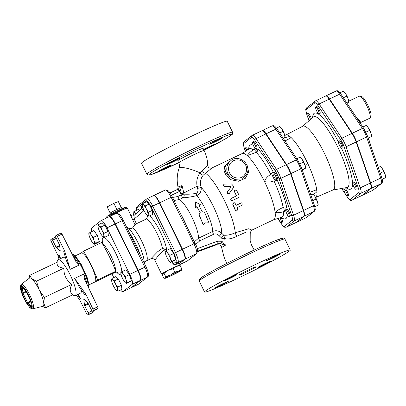 <?xml version="1.0" encoding="UTF-8"?>
<svg xmlns="http://www.w3.org/2000/svg" width="406" height="406" viewBox="0 0 406 406"><rect width="100%" height="100%" fill="white"/><g stroke="black" fill="none" stroke-linecap="round" stroke-linejoin="round"><path stroke-width="0.61" d="M354.55 188.029A3.816 0.848 64.5 0 1 352.844 184.522A3.816 0.848 64.5 0 1 352.662 182.406A3.816 0.848 64.5 0 1 355.062 185.486A3.816 0.848 64.5 0 1 355.94 189.297A3.816 0.848 64.5 0 1 354.55 188.029M352.662 182.406L353.667 181.924A3.816 0.848 64.5 0 1 356.072 185.009A3.816 0.848 64.5 0 1 356.95 188.82L355.94 189.297M344.242 191.429A3.816 0.848 64.5 0 1 344.029 189.232A3.816 0.848 64.5 0 1 346.435 192.312A3.816 0.848 64.5 0 1 347.308 196.123A3.816 0.848 64.5 0 1 344.242 191.429M344.029 189.232L345.034 188.749A3.816 0.848 64.5 0 1 347.44 191.835A3.816 0.848 64.5 0 1 348.318 195.646L347.308 196.123M309.58 120.277A3.816 0.848 64.5 0 1 307.509 116.563A3.816 0.848 64.5 0 1 307.129 113.908A3.816 0.848 64.5 0 1 308.519 115.177A3.816 0.848 64.5 0 1 310.463 119.516M307.129 113.908L308.134 113.426A3.816 0.848 64.5 0 1 309.529 114.695A3.816 0.848 64.5 0 1 311.392 118.714M318.827 111.777A3.816 0.848 64.5 0 1 319.04 113.974A3.816 0.848 64.5 0 1 316.639 110.894A3.816 0.848 64.5 0 1 315.761 107.082A3.816 0.848 64.5 0 1 318.827 111.777M315.761 107.082L316.766 106.6A3.816 0.848 64.5 0 1 319.837 111.295A3.816 0.848 64.5 0 1 320.05 113.497L319.04 113.974M341.842 148.2A3.816 0.848 64.5 0 1 341.806 148.226A3.816 0.848 64.5 0 1 339.401 145.14A3.816 0.848 64.5 0 1 338.528 141.329A3.816 0.848 64.5 0 1 340.888 144.328A3.816 0.848 64.5 0 1 341.842 148.2M338.528 141.329L339.533 140.852A3.816 0.848 64.5 0 1 341.898 143.846A3.816 0.848 64.5 0 1 342.852 147.723A3.816 0.848 64.5 0 1 342.816 147.743L341.806 148.226M382.279 179.488L385.639 177.493L385.091 174.275L382.406 168.8A6.11 1.355 64.5 0 1 385.091 174.275A6.11 1.355 64.5 0 1 385.7 177.123L385.685 177.539M380.3 166.551L380.874 166.983A6.11 1.355 64.5 0 1 382.406 168.8L380.27 166.536L380.123 166.805M385.492 177.762L382.203 179.127M343.4 91.228L343.973 91.66A6.11 1.355 64.5 0 1 345.506 93.476L343.369 91.213L343.222 91.482M347.074 103.357L348.739 102.17L348.191 98.952L345.506 93.476A6.11 1.355 64.5 0 1 348.191 98.952A6.11 1.355 64.5 0 1 348.8 101.799L348.784 102.216M348.592 102.439L346.876 103.058M380.234 173.113L383.579 171.52M343.364 97.775L346.678 96.197M339.984 92.822L343.369 91.213M378.29 167.475L380.27 166.536M366.166 125.474L366.74 125.906A6.11 1.355 64.5 0 1 368.272 127.723L366.136 125.459L365.989 125.728M368.272 138.35L371.505 136.416L370.957 133.204L368.272 127.723A6.11 1.355 64.5 0 1 370.957 133.204A6.11 1.355 64.5 0 1 371.566 136.051L371.551 136.467M371.353 136.685L368.156 138.015M365.852 132.153L369.445 130.443M362.817 127.042L366.136 125.459M362.375 195.266A9.551 2.116 -115.5 0 0 362.548 195.22A9.551 2.116 -115.5 0 0 362.639 195.164L372.723 190.363A1.528 1.487 51.7 0 0 372.997 190.191L381.63 183.365C382.503 181.035 383.208 184.283 381.599 177.092L367.466 136.02A1.528 0.68 -19 0 1 366.593 137.015L380.726 178.087A1.528 0.68 -19 0 0 381.599 177.092M336.061 91.081A9.551 2.116 64.5 0 1 336.153 91.025L326.069 95.826A9.551 2.116 -115.5 0 1 329.55 98.998L352.317 133.249A9.551 2.116 -115.5 0 1 356.509 141.816L370.642 182.888A9.551 2.116 -115.5 0 1 371.272 188.338L362.639 195.164M359.96 122.744A12.216 2.705 -115.5 0 0 360.183 120.937L356.681 117.811M360.183 120.937A2.289 1.928 -4.7 0 0 359.269 121.709M252.669 142.009L253.679 141.532A3.816 0.848 64.5 0 1 256.039 144.526A3.816 0.848 64.5 0 1 256.993 148.403A3.816 0.848 64.5 0 1 256.957 148.423L255.953 148.906A3.816 0.848 64.5 0 1 253.547 145.82A3.816 0.848 64.5 0 1 252.669 142.009A3.816 0.848 64.5 0 1 255.029 145.008A3.816 0.848 64.5 0 1 255.988 148.88A3.816 0.848 64.5 0 1 255.953 148.906M245.513 151.316A3.816 0.848 64.5 0 1 244.919 148.139L245.929 147.657A3.816 0.848 64.5 0 1 247.838 149.778M280.998 217.464A3.816 0.848 64.5 0 1 282.332 222.163L281.322 222.645A3.816 0.848 64.5 0 1 278.379 218.286M285.794 209.623L286.798 209.141A3.816 0.848 64.5 0 1 289.204 212.226A3.816 0.848 64.5 0 1 290.082 216.038L289.072 216.515A3.816 0.848 64.5 0 1 286.007 211.82A3.816 0.848 64.5 0 1 285.794 209.623A3.816 0.848 64.5 0 1 288.194 212.703A3.816 0.848 64.5 0 1 289.072 216.515M273.106 172.753L274.111 172.271A3.816 0.848 64.5 0 1 276.516 175.356A3.816 0.848 64.5 0 1 277.394 179.168L276.385 179.645A3.816 0.848 64.5 0 1 274.994 178.376A3.816 0.848 64.5 0 1 273.289 174.869A3.816 0.848 64.5 0 1 273.106 172.753A3.816 0.848 64.5 0 1 275.507 175.834A3.816 0.848 64.5 0 1 276.385 179.645M296.258 222.381A10.028 2.223 -115.5 0 0 296.431 222.331A10.028 2.223 -115.5 0 0 296.527 222.275L304.277 216.144A10.028 2.223 -115.5 0 0 303.617 210.425L313.366 205.781A1.528 0.68 -19 0 0 314.239 204.786L301.551 167.917L297.644 159.944L277.207 129.199A1.528 0.807 146.4 0 0 275.836 129.174L296.273 159.918A1.528 0.807 -33.6 0 1 297.644 159.944M272.086 125.901A10.028 2.223 64.5 0 1 272.182 125.84L262.433 130.478A10.028 2.223 -115.5 0 1 266.087 133.813L286.524 164.557A10.028 2.223 -115.5 0 1 290.935 173.555L303.617 210.425M276.359 128.007L279.455 126.728M307.027 114.979L306.779 114.253A8.024 1.776 64.5 0 1 306.251 109.681L314.883 102.855A8.024 1.776 64.5 0 1 317.883 105.474A1.528 0.807 146.4 0 1 319.126 103.961L341.893 138.207L351.977 133.407A9.551 2.116 64.5 0 1 356.174 141.973L370.308 183.05A9.551 2.116 64.5 0 1 370.937 188.496L362.304 195.322A9.551 2.116 64.5 0 1 362.213 195.377L352.129 200.178A9.551 2.116 -115.5 0 0 352.22 200.122L360.848 193.297A9.551 2.116 -115.5 0 0 360.223 187.851L346.09 146.774A9.551 2.116 -115.5 0 0 341.893 138.207A1.528 0.807 146.4 0 0 340.649 139.72A8.024 1.776 64.5 0 1 344.176 146.916L358.31 187.993A8.024 1.776 64.5 0 1 358.833 192.566L350.2 199.392A8.024 1.776 64.5 0 1 347.201 196.773L346.13 195.164M325.642 96.044A9.551 2.116 64.5 0 1 325.734 95.983A9.551 2.116 64.5 0 1 329.21 99.16L351.977 133.407M279.912 217.804A3.816 0.848 64.5 0 1 281.322 222.645M244.919 148.139A3.816 0.848 64.5 0 1 246.904 150.398M302.282 170.043L305.408 168.16L304.86 164.943L302.176 159.467A6.11 1.355 64.5 0 1 304.86 164.943A6.11 1.355 64.5 0 1 305.469 167.79L305.459 168.211M300.075 157.218L300.643 157.65A6.11 1.355 64.5 0 1 302.176 159.467L300.039 157.203L299.892 157.472M305.261 168.429L302.165 169.703M314.878 206.958L318.096 205.03L317.548 201.812A6.11 1.355 64.5 0 1 318.157 204.66L318.147 205.081M317.949 205.299L314.792 206.603M316.041 199.057L314.863 196.337A6.11 1.355 64.5 0 1 317.548 201.812L316.041 199.057L312.798 200.6M312.762 194.088L313.33 194.52A6.11 1.355 64.5 0 1 314.863 196.337L312.727 194.073L312.579 194.342M299.856 163.851L303.353 162.187M296.837 158.726L300.039 157.203M310.859 194.961L312.727 194.073M279.638 126.474L280.206 126.905A6.11 1.355 64.5 0 1 281.739 128.722L279.607 126.459M281.739 128.722A6.11 1.355 64.5 0 1 284.423 134.203L281.739 128.722M283.424 138.553L284.971 137.416L284.423 134.203A6.11 1.355 64.5 0 1 285.037 137.05L285.022 137.467M284.824 137.685L283.226 138.248M279.714 132.97L282.916 131.442M315.584 197.509L333.113 189.922A35.281 7.815 -115.5 0 0 325.064 154.686A35.281 7.815 -115.5 0 0 302.785 126.215L285.804 135.061M315.584 197.504L315.65 197.463A34.591 7.663 -115.5 0 0 316.949 191.764L313.447 194.611M284.875 137.644L289.859 136.467A34.591 7.663 -115.5 0 0 285.925 135.02L284.789 135.406M302.622 160.172L305.962 159.827A34.591 7.663 -115.5 0 0 291.224 137.654L285.032 140.973M309.94 192.287L316.71 189.688A34.591 7.663 -115.5 0 0 307.56 163.095L305.058 165.552M316.949 191.764A34.591 7.663 -115.5 0 0 316.71 189.688A9.16 2.03 -115.5 0 0 316.949 191.764M291.224 137.654A34.591 7.663 -115.5 0 0 289.859 136.467A9.16 2.03 -115.5 0 0 291.224 137.654M307.56 163.095A34.591 7.663 -115.5 0 0 305.962 159.827A9.16 2.03 -115.5 0 0 307.56 163.095M262.002 130.702A10.028 2.223 64.5 0 1 262.098 130.641A10.028 2.223 64.5 0 1 265.752 133.975L286.189 164.719A10.028 2.223 64.5 0 1 290.594 173.712L303.282 210.582A10.028 2.223 64.5 0 1 303.942 216.307L296.192 222.432A10.028 2.223 64.5 0 1 296.096 222.493L286.347 227.132A10.028 2.223 -115.5 0 0 286.443 227.071A1.528 1.487 -128.3 0 1 284.428 226.345A8.506 1.883 64.5 0 1 281.251 223.569L277.846 218.448M64.518 250.644L57.292 236.338L61.996 234.095L75.744 261.317L79.277 265.006L70.213 269.325L64.518 250.644L63.696 251.659L66.467 260.753L70.213 269.325M59.063 259.327L58.058 255.755L51.146 241.194A1.528 0.34 64.5 0 1 50.78 239.687L51.613 239.032A1.528 0.34 64.5 0 1 51.628 239.022A1.528 0.34 64.5 0 1 52.557 240.185L56.338 247.716L60.235 251.065L59.601 245.133L55.952 237.5A1.528 0.34 64.5 0 1 55.556 235.911L56.383 235.257A1.528 0.34 64.5 0 1 56.398 235.247A1.528 0.34 64.5 0 1 57.292 236.338M58.058 255.755L59.139 255.262L60.697 258.551M65.559 257.774A19.853 4.4 -115.5 0 0 63.503 257.211L58.124 259.774A19.853 4.4 64.5 0 1 70.629 275.806A19.853 4.4 64.5 0 1 75.191 295.624A19.853 4.4 64.5 0 1 74.065 295.583L72.415 294.949M109.381 216.657L109.453 216.601A9.587 2.126 -115.5 0 1 109.544 216.545L116.268 213.343A9.587 2.126 64.5 0 1 122.099 220.651L144.871 267.143A9.587 2.126 64.5 0 1 147.378 277.09A1.528 1.487 51.7 0 0 147.652 276.917L138.06 284.449A9.587 2.126 64.5 0 0 138.152 284.388A1.528 1.487 51.7 0 0 138.426 284.215M131.163 287.692A9.587 2.126 -115.5 0 0 131.336 287.646A9.587 2.126 -115.5 0 0 131.427 287.59L140.654 280.292A9.587 2.126 -115.5 0 0 138.147 270.34L115.375 223.853A9.587 2.126 -115.5 0 0 109.544 216.545M153.752 195.535L153.823 195.479A9.587 2.126 -115.5 0 1 153.915 195.423L165.343 189.983A9.587 2.126 64.5 0 1 171.175 197.291L193.946 243.778L195.022 243.351M185.024 259.17A9.587 2.126 -115.5 0 0 182.517 249.218L193.946 243.778A9.587 2.126 64.5 0 1 196.453 253.73L185.024 259.17L179.422 263.601M172.245 196.864L159.746 202.731L182.517 249.218M159.746 202.731A9.587 2.126 -115.5 0 0 153.915 195.423M91.888 231.521A9.587 2.126 -115.5 0 1 91.822 227.898L101.048 220.6A9.587 2.126 -115.5 0 1 101.14 220.544L109.209 216.702A9.587 2.126 64.5 0 1 115.04 224.01L106.971 227.852L129.747 274.339A9.587 2.126 -115.5 0 1 132.249 284.291L123.023 291.589A9.587 2.126 -115.5 0 1 122.932 291.645L131.001 287.808A9.587 2.126 64.5 0 0 131.092 287.747L140.319 280.455L132.249 284.291M140.319 280.455A9.587 2.126 64.5 0 0 137.812 270.503L115.04 224.01M141.4 209.065L141.186 206.877L142.039 205.543L142.496 206.06M171.992 261.723L173.129 264.032L175.057 264.829A10.307 0.507 -26.1 0 1 179.249 263.245L180.086 264.956A10.307 0.507 -26.1 0 1 179.477 265.468M142.44 205.248L142.714 203.573L146.536 201.752L149.169 204.056L152.27 210.384L152.732 214.409L148.911 216.225L147.114 215.302A6.11 1.355 -115.5 0 0 147.266 215.429A6.11 1.355 -115.5 0 0 148.2 214.444L148.911 216.225M134.528 211.221L135.721 213.967A6.11 1.355 -115.5 0 0 135.705 213.942A6.11 1.355 -115.5 0 0 133.422 211.947L138.35 209.405L139.319 210.861M165.272 251.405L166.531 250.416L170.353 248.594L173.666 253.577L175.722 259.551L174.463 260.545L170.789 262.098A6.11 1.355 -115.5 0 0 170.388 258.612A6.11 1.355 -115.5 0 0 167.703 253.131A6.11 1.355 -115.5 0 0 165.42 251.136A6.11 1.355 -115.5 0 0 165.212 251.776A6.11 1.355 -115.5 0 0 165.821 254.623A6.11 1.355 -115.5 0 0 168.505 260.104A6.11 1.355 -115.5 0 0 170.038 261.916A6.11 1.355 -115.5 0 0 170.789 262.098L170.642 262.362M234.678 179.335L228.542 176.062L225.381 171.484L224.894 167.236L227.187 163.527M61.996 234.095A1.528 0.34 -115.5 0 0 61.108 233.008A1.528 0.34 -115.5 0 0 61.093 233.019L56.414 235.241L61.108 233.008M56.896 262.352L57.444 260.672A19.853 4.4 64.5 0 1 57.936 259.891A19.853 4.4 64.5 0 1 58.124 259.774M75.191 295.624L80.571 293.061A19.853 4.4 -115.5 0 0 81.433 290.041M74.668 278.42L86.011 294.523L84.935 295.015L79.409 287.169L74.668 278.42L83.732 274.101L84.478 279.15L97.633 306.84L92.928 309.078A1.528 0.34 64.5 0 1 93.289 310.59L92.461 311.245A1.528 0.34 64.5 0 1 92.446 311.255A1.528 0.34 64.5 0 1 91.517 310.093L87.737 302.561L83.976 299.278M97.135 309.022A1.528 0.34 -115.5 0 0 97.151 309.017L97.998 308.347A1.528 0.34 -115.5 0 0 97.633 306.84M92.446 311.255L97.151 309.017A1.528 0.34 -115.5 0 0 97.166 309.007L92.461 311.245M92.015 310.925L88.117 312.777A1.528 0.34 64.5 0 1 88.518 314.366L93.223 312.123A1.528 0.34 -115.5 0 0 93.025 310.981M93.223 312.123L88.518 314.366M32.825 308.793C31.145 308.656 29.948 308.007 29.237 306.845L25.431 301.242C21.584 294.147 20.046 288.351 20.3 286.504L21.193 284.357A13.545 2.999 -115.5 0 1 29.841 295.223A13.545 2.999 -115.5 0 1 32.825 308.793L42.985 306.286A15.651 3.466 -115.5 0 0 43.757 303.155A15.651 3.466 -115.5 0 0 39.194 289.894A15.651 3.466 -115.5 0 0 31.846 278.841A15.651 3.466 -115.5 0 0 29.542 278.049A15.651 3.466 -115.5 0 0 29.526 278.059L21.193 284.357A13.545 2.999 -115.5 0 0 21.178 284.367M29.075 278.404L29.694 275.304L31.846 278.841L36.454 281.206L39.194 289.894L44.396 297.415L43.757 303.155L45.579 307.728L42.478 306.413M45.579 307.728L73.034 294.654C69.766 292.584 69.375 289.148 71.852 284.347L44.396 297.415M71.852 284.347C66.33 280.307 63.681 274.908 63.909 268.133L36.454 281.206M63.909 268.133C58.784 267.534 56.53 265.57 57.15 262.23L29.694 275.304M88.219 303.358L84.473 305.145L84.697 305.789L88.518 303.967M84.473 305.145L83.809 299.359M88.117 312.777L84.697 305.789M86.011 294.523L92.928 309.078M78.155 294.213L80.378 298.618L79.556 299.628L86.782 313.94A1.528 0.34 64.5 0 0 87.676 315.031A1.528 0.34 64.5 0 0 87.686 315.02M60.134 258.82L59.139 255.262M77.384 294.578L80.378 298.618M76.221 295.132L79.556 299.628M147.2 269.477A3.816 0.848 -115.5 0 0 146.196 266.833A3.816 0.848 -115.5 0 0 145.17 265.052M124.226 222.3A3.816 0.848 -115.5 0 0 122.17 218.245M120.902 272.527L121.054 272.264A6.11 1.355 -115.5 0 0 120.841 272.898A6.11 1.355 -115.5 0 0 121.45 275.745A6.11 1.355 -115.5 0 0 124.134 281.226A6.11 1.355 -115.5 0 0 125.667 283.038A6.11 1.355 -115.5 0 0 126.418 283.221L126.271 283.484L126.418 283.221A6.11 1.355 -115.5 0 0 126.017 279.734A6.11 1.355 -115.5 0 0 123.338 274.258A6.11 1.355 -115.5 0 0 121.054 272.264L122.16 271.538L123.338 274.258L125.469 276.516L126.017 279.734L127.53 282.495L126.418 283.221M111.614 280.155L111.889 278.48L112.726 279.861L114.528 280.785L115.593 284.175A6.11 1.355 -115.5 0 0 112.726 279.861A6.11 1.355 -115.5 0 0 111.614 280.196A6.11 1.355 -115.5 0 0 111.64 280.724A6.11 1.355 -115.5 0 0 113.421 285.895A6.11 1.355 -115.5 0 0 116.289 290.214A6.11 1.355 -115.5 0 0 116.441 290.336L116.446 290.341A6.11 1.355 -115.5 0 0 117.375 289.351A6.11 1.355 -115.5 0 0 115.593 284.175L117.623 287.113L117.375 289.351L118.085 291.132L116.289 290.214M94.019 240.545L95.527 243.301L94.415 244.026A6.11 1.355 -115.5 0 0 94.019 240.545A6.11 1.355 -115.5 0 0 91.335 235.064L93.471 237.327L94.019 240.545M94.415 244.026L94.268 244.295L94.415 244.026A6.11 1.355 -115.5 0 1 93.664 243.849L94.238 244.28M88.904 233.338L90.157 232.344L91.335 235.064A6.11 1.355 -115.5 0 0 89.051 233.069A6.11 1.355 -115.5 0 0 88.838 233.709A6.11 1.355 -115.5 0 0 89.452 236.556A6.11 1.355 -115.5 0 0 92.132 242.032A6.11 1.355 -115.5 0 0 93.664 243.849M122.16 271.538L125.982 269.716L129.296 274.7L131.351 280.673L130.093 281.668L126.271 283.484M131.351 280.673L127.53 282.495M114.528 280.785L118.349 278.968L115.71 276.664L111.889 278.48M93.471 237.327L97.293 235.505L93.979 230.527L90.157 232.344M97.293 235.505L99.348 241.484L95.527 243.301M129.296 274.7L125.469 276.516M118.349 278.968L121.45 285.291L117.623 287.113M121.45 285.291L121.912 289.316L118.085 291.132M99.348 241.484L98.09 242.473L94.268 244.295M98.069 226.37L98.343 224.696L99.181 226.076A6.11 1.355 -115.5 0 0 98.064 226.411A6.11 1.355 -115.5 0 0 98.095 226.939A6.11 1.355 -115.5 0 0 99.876 232.11A6.11 1.355 -115.5 0 0 102.743 236.424A6.11 1.355 -115.5 0 0 102.896 236.551A6.11 1.355 -115.5 0 0 103.829 235.566L104.54 237.348L102.743 236.424M102.048 230.39L104.078 233.323L103.829 235.566A6.11 1.355 -115.5 0 0 102.048 230.39A6.11 1.355 -115.5 0 0 99.181 226.076L100.977 227L102.048 230.39M98.343 224.696L102.165 222.879L104.804 225.178L107.9 231.506L104.078 233.323M104.804 225.178L100.977 227M107.9 231.506L108.361 235.531L104.54 237.348M81.2 253.019L83.55 251.157A41.996 9.302 64.5 0 1 97.643 279.922L95.227 281.83A16.032 3.552 -115.5 0 0 91.188 265.534A16.032 3.552 -115.5 0 0 81.281 252.979L75.227 255.861M95.227 281.83L113.381 273.187L115.791 271.279A41.996 9.302 -115.5 0 0 101.703 242.519L83.55 251.157M115.791 271.279L97.643 279.922M113.792 277.577L111.98 273.883M97.577 244.483L96.877 243.052M120.536 289.97A9.587 2.126 -115.5 0 0 122.932 291.645M106.971 227.852A9.587 2.126 -115.5 0 0 101.14 220.544M164.481 278.303L165.064 278.161A9.16 0.452 153.9 0 0 164.998 278.333L163.816 278.135L162.182 274.806L162.613 273.471A9.16 0.452 153.9 0 0 162.603 273.492M162.816 273.289L164.065 273.314L167.972 270.416A9.16 0.452 153.9 0 0 162.816 273.289L162.715 273.37A9.16 0.452 153.9 0 0 162.613 273.471M180.193 265.641L176.463 266.372A9.16 0.452 153.9 0 1 179.01 265.438L180.193 265.641L181.827 268.97L181.289 270.406A9.16 0.452 153.9 0 0 181.396 270.305A9.16 0.452 153.9 0 0 178.807 271.167L181.827 268.97M173.073 268.731L168.449 270.173A9.16 0.452 153.9 0 1 176.087 266.534L173.073 268.731L174.702 272.066L178.437 271.33A9.16 0.452 153.9 0 0 170.794 274.969L174.702 272.066M162.41 273.837A10.307 0.507 -26.1 0 1 161.573 274.025A10.307 0.507 -26.1 0 1 172.24 268.244A10.307 0.507 -26.1 0 1 180.086 264.956M176.087 266.534L176.463 266.372M167.972 270.416L168.449 270.173M164.065 273.314L165.699 276.648L170.794 274.969M165.064 278.161L165.699 276.648M181.289 270.406L181.193 270.487A9.16 0.452 153.9 0 1 176.037 273.36L175.559 273.603A9.16 0.452 153.9 0 1 167.922 277.237L167.546 277.405A9.16 0.452 153.9 0 1 164.998 278.333M170.322 275.207A9.16 0.452 153.9 0 0 165.166 278.085M178.437 271.33L178.807 271.167M122.018 208.618L121.48 207.603A6.359 0.315 153.9 0 0 116.898 209.506A6.359 0.315 153.9 0 0 110.168 213.069L107.148 206.903L113.878 203.345L118.349 201.574L121.308 207.613M116.898 209.506L113.878 203.345M110.168 213.069A6.359 0.315 153.9 0 0 110.056 213.201L110.523 214.251M166.531 250.416L167.703 253.131L169.84 255.394L170.388 258.612L171.9 261.373L170.789 262.098M133.269 212.216L133.422 211.947A6.11 1.355 -115.5 0 0 133.209 212.587A6.11 1.355 -115.5 0 0 133.818 215.429A6.11 1.355 -115.5 0 0 133.863 215.561M175.722 259.551L171.9 261.373M173.666 253.577L169.84 255.394M142.714 203.573L143.551 204.954A6.11 1.355 -115.5 0 0 142.435 205.289A6.11 1.355 -115.5 0 0 142.465 205.812A6.11 1.355 -115.5 0 0 144.242 210.988A6.11 1.355 -115.5 0 0 147.114 215.302M146.419 209.268L148.449 212.201L148.2 214.444A6.11 1.355 -115.5 0 0 146.419 209.268A6.11 1.355 -115.5 0 0 143.551 204.954L145.348 205.878L146.419 209.268M152.27 210.384L148.449 212.201M149.169 204.056L145.348 205.878M130.427 214.749L132.564 219.499A2.289 0.33 155.3 0 0 134.224 218.996L133.98 215.479M147.926 215.835L146.368 218.981L136.386 223.736L134.97 224.706L132.823 227.624C131.671 228.751 130.164 228.857 128.306 227.928L126.611 227.172M132.564 219.499L134.97 224.706M132.823 227.624A19.087 4.227 -115.5 0 1 143.932 246.117A19.087 4.227 -115.5 0 1 146.419 260.87L150.87 258.749C152.387 258.12 153.686 258.586 154.777 260.155L157.376 256.922L163.562 250.532L165.618 249.72L162.461 248.299L157.706 251.684L150.849 258.759M179.386 263.524L184.689 259.327L177.965 262.53A9.587 2.126 -115.5 0 0 175.458 252.578L152.686 206.091L151.068 206.943L173.844 253.435A8.064 1.786 64.5 0 1 175.95 261.799L173.129 264.032M153.488 195.641A9.587 2.126 64.5 0 1 153.58 195.58A9.587 2.126 64.5 0 1 159.406 202.888L152.686 206.091A9.587 2.126 -115.5 0 0 146.855 198.783L153.58 195.58M184.689 259.327A9.587 2.126 64.5 0 0 182.182 249.38L159.406 202.888M166.389 250.497L165.618 249.72M174.631 160.345A7.252 0.36 -26.1 0 1 179.853 158.173A7.252 0.36 -26.1 0 1 172.048 162.385A7.252 0.36 -26.1 0 1 166.825 164.557A7.252 0.36 -26.1 0 1 174.631 160.345M222.508 137.959A7.252 0.36 -26.1 0 1 215.55 141.674A7.252 0.36 -26.1 0 1 209.608 144.191A7.252 0.36 -26.1 0 1 209.735 144.039A7.252 0.36 -26.1 0 1 216.692 140.324A7.252 0.36 -26.1 0 1 222.635 137.807A7.252 0.36 -26.1 0 1 222.508 137.959M203.594 149.413A7.252 0.36 -26.1 0 1 208.765 146.82A7.252 0.36 -26.1 0 1 213.987 144.648A7.252 0.36 -26.1 0 1 206.182 148.86A7.252 0.36 -26.1 0 1 203.853 149.936M158.299 171.246A7.252 0.36 -26.1 0 1 165.257 167.531A7.252 0.36 -26.1 0 1 171.2 165.014A7.252 0.36 -26.1 0 1 171.073 165.166A7.252 0.36 -26.1 0 1 164.115 168.881A7.252 0.36 -26.1 0 1 158.173 171.398A7.252 0.36 -26.1 0 1 158.299 171.246M204.096 150.443L203.091 148.388A14.124 0.695 153.9 0 0 190.099 153.975A14.124 0.695 153.9 0 0 177.721 160.817L178.726 162.872A14.124 0.695 -26.1 0 1 186.197 158.497A14.124 0.695 -26.1 0 1 200.041 151.874A14.124 0.695 -26.1 0 1 204.096 150.443C206.37 155.112 207.573 160.035 207.705 165.212L199.975 172.865C197.128 176.879 196.179 181.365 197.128 186.318L197.605 188.354C198.341 190.774 197.844 192.469 196.103 193.439C191.424 194.159 187.405 194.378 184.05 194.093L182.091 185.578L178.006 187.004C177.94 188.577 177.605 189.46 177.006 189.648L170.089 193.012M232.587 132.239L227.223 121.277A47.72 2.355 153.9 0 0 183.329 140.161A47.72 2.355 153.9 0 0 141.511 163.268L147.048 174.499L148.794 175.174L150.996 174.666L178.676 162.765A46.193 2.279 -26.1 0 1 150.281 173.555A46.193 2.279 -26.1 0 1 199.808 147.54A46.193 2.279 -26.1 0 1 231.08 135.239A46.193 2.279 -26.1 0 1 204.045 150.337L225.832 138.629L231.354 135.066C232.501 134.508 232.912 133.564 232.587 132.239A47.72 2.355 153.9 0 0 188.699 151.118A47.72 2.355 153.9 0 0 146.881 174.225M220.889 243.61A2.289 0.264 -68 0 0 222.001 241.286L225.228 245.528L224.787 238.586L223.742 235.201L221.58 237.987L221.97 238.687L222.001 241.286L217.449 241.205A2.289 0.497 69.7 0 1 217.87 243.661L220.889 243.61L225.228 245.528L224.239 246.031C221.859 247.274 221.138 247.848 222.062 247.751M221.97 238.687A3.055 0.447 0.9 0 0 224.787 238.586C228.218 239.469 232.202 238.713 236.728 236.317A3.816 0.619 62.6 0 1 235.241 232.775C230.847 234.698 227.015 235.505 223.742 235.201L221.676 233.242L218.956 235.592L221.58 237.987M195.626 244.554L199.782 240.849L198.524 238.175A22.909 5.075 -115.5 0 0 191.48 216.322A22.909 5.075 -115.5 0 0 179.32 199.539L183.025 197.773C186.73 197.631 191.312 196.915 196.768 195.636C200.27 193.677 201.711 190.901 201.092 187.313A28.405 6.293 -115.5 0 1 215.15 210.252A28.405 6.293 -115.5 0 1 221.676 233.242C219.057 230.72 216.048 230.126 212.642 231.456A3.055 0.675 -115.5 0 0 213.546 234.298C215.591 233.521 217.393 233.952 218.956 235.592M196.103 193.439L196.768 195.636A22.909 5.075 -115.5 0 1 212.642 231.456L198.524 238.175L194.337 241.869M174.057 200.478L179.32 199.539L177.767 196.529L172.575 197.453M192.17 257.16A1.528 1.487 -128.3 0 1 192.15 257.181L193.423 256.171A1.528 1.487 -128.3 0 1 193.165 256.328L187.227 261.028L179.873 264.524L187.136 261.083A9.587 2.126 64.5 0 0 187.227 261.028A1.528 1.487 51.7 0 0 187.501 260.855L190.79 258.252A1.528 1.487 -128.3 0 0 190.81 258.236M289.458 251.025A47.72 2.355 153.9 0 0 290.295 250.03A47.72 2.355 153.9 0 0 246.406 268.909A47.72 2.355 153.9 0 0 204.583 292.021A47.72 2.355 153.9 0 0 243.686 275.471A47.72 2.355 153.9 0 0 289.458 251.025M228.111 281.591A7.252 0.36 -26.1 0 1 221.153 285.306A7.252 0.36 -26.1 0 1 215.21 287.818A7.252 0.36 -26.1 0 1 221.564 284.307A7.252 0.36 -26.1 0 1 228.238 281.439A7.252 0.36 -26.1 0 1 228.111 281.591M265.798 263.24A7.252 0.36 -26.1 0 1 271.02 261.073A7.252 0.36 -26.1 0 1 264.666 264.585A7.252 0.36 -26.1 0 1 257.993 267.452A7.252 0.36 -26.1 0 1 265.798 263.24M266.772 260.459A7.252 0.36 -26.1 0 1 273.73 256.744A7.252 0.36 -26.1 0 1 279.673 254.232A7.252 0.36 -26.1 0 1 273.314 257.744A7.252 0.36 -26.1 0 1 266.646 260.611A7.252 0.36 -26.1 0 1 266.772 260.459M229.085 278.81A7.252 0.36 -26.1 0 1 223.858 280.977A7.252 0.36 -26.1 0 1 230.217 277.465A7.252 0.36 -26.1 0 1 236.891 274.598A7.252 0.36 -26.1 0 1 229.085 278.81M255.846 267.026A9.546 0.472 -26.1 0 1 246.691 271.913A9.546 0.472 -26.1 0 1 238.87 275.222A9.546 0.472 -26.1 0 1 247.234 270.604A9.546 0.472 -26.1 0 1 256.013 266.828A9.546 0.472 -26.1 0 1 255.846 267.026M192.114 257.206A1.528 1.487 -128.3 0 1 192.084 257.231L190.79 258.257A1.528 1.487 -128.3 0 1 190.515 258.424M191.876 257.348A1.528 1.487 -128.3 0 0 192.15 257.181L192.084 257.231A1.528 1.487 -128.3 0 1 191.805 257.404M219.829 245.026L216.51 244.732L197.575 251.75M178.193 189.125L177.737 189.374A2.289 0.507 -115.5 0 1 179.285 191.525L180.005 191.109A2.289 0.457 -124.2 0 0 178.193 189.125L182.091 185.578L180.005 191.109L180.802 193.956A3.055 0.345 162 0 1 183.705 193.124A14.124 0.695 -26.1 0 1 197.128 186.318A3.055 0.457 -7.5 0 0 200.706 185.593C200.046 181.462 200.904 177.975 203.279 175.138L212.033 167.901C209.577 168.637 208.136 167.739 207.705 165.212M236.728 236.317L246.356 231.993L250.629 231.867L251.923 230.095L248.736 228.751L235.241 232.775A36.652 8.12 -115.5 0 0 223.747 199.123A36.652 8.12 -115.5 0 0 205.365 173.235A3.055 1.761 55.4 0 1 202.325 170.52M251.984 230.065L273.674 219.737A36.652 8.12 -115.5 0 0 275.131 212.536A36.652 8.12 -115.5 0 0 264.448 181.487A36.652 8.12 -115.5 0 0 247.239 155.6A36.652 8.12 -115.5 0 0 245.366 154.194A36.652 8.12 -115.5 0 0 242.169 153.554L212.033 167.901M232.257 200.605L237.723 198.052C238.972 197.291 239.332 196.2 238.804 194.773L236.51 190.196L234.318 190.181L234.358 191.221L236.485 195.443L236.317 195.956L231.303 198.367M232.379 200.559C230.649 200.478 230.298 199.742 231.334 198.351M236.175 196.047L236.343 195.54A36.652 8.12 -115.5 0 0 234.262 191.404L234.277 190.287M235.916 211.227L235.373 210.638A36.652 8.12 -115.5 0 0 232.739 204.259L233.927 202.528M235.957 205.269L240.976 202.878L241.93 202.863M234.008 186.922L229.4 193.327C227.827 194.043 227.172 193.56 227.436 191.886M227.507 191.657C227.258 193.357 227.918 193.85 229.497 193.139L234.039 186.811L231.542 183.948L224.351 184.091L223.178 185.177L224.457 186.288L230.872 186.232L231.202 186.806L227.309 192.094M231.156 187.085L230.831 186.521L224.442 186.623L223.178 185.177M228.101 162.806L224.518 166.592L224.071 170.825L226.081 175.524L231.06 179.756L238.413 181.223L245.31 178.32L248.634 172.281L247.386 166.293M273.994 180.909C270.614 182.243 267.432 182.436 264.448 181.487C265.539 178.569 267.655 176.199 270.797 174.382L271.619 173.433A6.872 1.522 -115.5 0 0 275.243 180.832L273.994 180.909A37.865 8.389 64.5 0 1 283.144 207.502L283.474 207.344M284.078 207.065A6.872 1.522 -115.5 0 0 284.784 211.699L283.621 211.653C280.216 212.708 277.384 213.003 275.131 212.536C277.105 210.541 279.775 208.867 283.144 207.502L284.246 206.994L285.591 206.969L286.793 207.989A40.894 9.059 -115.5 0 0 277.222 180.162A5.344 1.182 64.5 0 1 276.648 179.523M275.243 180.832L277.222 180.162M234.693 179.34L241.671 178.95L246.63 174.331L247.015 173.474A1.528 0.304 22.7 0 0 247.036 173.448C251.644 164.004 238.51 153.808 230.669 160.771A10.688 10.409 51.7 0 0 227.025 171.154A10.688 10.409 51.7 0 0 234.693 179.34L235.338 177.671A9.16 8.922 -128.3 0 1 228.959 166.054A9.16 8.922 -128.3 0 1 240.636 160.492A9.16 8.922 -128.3 0 1 245.899 172.641A1.528 0.304 22.7 0 1 247.036 173.448L246.63 174.331M273.365 172.626A5.344 1.182 64.5 0 1 273.263 172.083A40.894 9.059 -115.5 0 0 257.84 148.885L258.028 150.017L257.115 151.621L253.831 153.295L247.239 155.6C248.345 153.727 250.38 151.803 253.334 149.834L254.034 148.926A6.872 1.522 -115.5 0 0 256.729 151.854M273.263 172.083L271.619 173.433M199.102 214.581L200.285 212.759L196.996 206.588L195.316 207.385L195.423 201.949L200.696 204.827L199.016 205.629L202.305 211.8L204.477 212.023L208.684 222.255L205.446 221.975L203.31 224.817L198.95 214.657L200.285 212.759M200.148 212.866A22.909 5.075 -115.5 0 0 196.966 206.893L196.996 206.588M196.966 206.893L195.286 207.694L195.316 207.385M195.286 207.694L195.347 205.776M199.148 205.857L200.696 204.827M198.95 214.657A22.909 5.075 -115.5 0 1 203.02 224.559L203.31 224.817M237.774 209.77L236.043 211.323L235.627 210.795L232.937 204.279L234.018 202.528L235.089 203.254L236.018 205.411L241.194 202.944L242.037 202.893L242.118 205.192L236.942 207.654L237.774 209.77M231.476 198.26C230.451 199.671 230.806 200.422 232.547 200.513M219.575 244.894L216.479 244.752L197.575 251.761M250.629 231.867L250.228 233.501L250.177 240.631L251.593 245.163L254.192 250.035M197.605 188.354A3.055 0.34 -13.3 0 0 201.092 187.313L200.706 185.593M180.802 193.956L181.122 194.936A3.055 0.35 161.8 0 1 184.05 194.093A3.055 2.284 84.7 0 1 183.025 197.773A3.055 0.675 64.5 0 1 181.122 194.936L177.767 196.529M284.784 211.699L286.128 212.171M281.338 217.357A5.344 1.182 64.5 0 1 281.536 217.748L281.373 217.347M254.501 147.545L254.034 148.926M203.279 175.138A3.055 1.182 42.9 0 1 199.975 172.865A14.124 2.72 19.1 0 0 186.593 168.216A14.124 2.72 19.1 0 0 179.107 168.125C179.685 166.475 179.559 164.724 178.726 162.872M363.842 128.682A1.528 0.807 146.4 0 0 363.771 128.474A1.528 0.807 146.4 0 0 362.401 128.448A9.551 2.116 64.5 0 1 366.593 137.015L356.509 141.816M341.076 94.431A1.528 0.807 146.4 0 0 341.004 94.228A1.528 0.807 146.4 0 0 339.634 94.202L362.401 128.448L352.317 133.249M367.466 136.02L363.771 128.474L341.004 94.228C339.046 91.243 337.427 90.178 336.153 91.025A9.551 2.116 64.5 0 1 339.634 94.202L329.55 98.998M370.642 182.888L380.726 178.087A9.551 2.116 64.5 0 1 381.356 183.537A1.528 1.487 51.7 0 0 381.63 183.365M371.272 188.338L381.356 183.537L372.723 190.363A9.551 2.116 64.5 0 1 372.632 190.419L362.548 195.22M369.866 118.151A12.216 2.705 64.5 0 1 369.749 118.227L370.14 117.984C370.455 118.08 370.769 117.273 371.094 115.558C371.368 114.269 370.333 110.899 367.978 105.448C365.197 100.186 363.248 97.298 362.142 96.785L359.249 96.166A12.216 2.705 64.5 0 1 366.806 105.753A12.216 2.705 64.5 0 1 369.866 118.151M251.583 137.35A8.506 1.883 64.5 0 1 254.76 140.126A1.528 0.807 -33.6 0 1 256.003 138.613A10.028 2.223 -115.5 0 0 252.349 135.279L251.979 135.513A1.528 1.487 -128.3 0 0 251.583 137.35L243.833 143.475A8.506 1.883 64.5 0 0 244.392 148.327L245.437 151.367M254.76 140.126L275.197 170.87A8.506 1.883 64.5 0 1 278.932 178.498L291.62 215.368A8.506 1.883 64.5 0 1 292.178 220.214L284.428 226.345M286.052 209.501A5.344 1.182 64.5 0 1 286.793 207.989M281.536 217.748A40.894 9.059 -115.5 0 0 287.362 214.733M253.283 145.241A40.894 9.059 -115.5 0 0 248.634 149.251M257.84 148.885A5.344 1.182 64.5 0 1 256.211 148.779M277.283 129.407A1.528 0.807 146.4 0 0 277.207 129.199C274.37 125.439 274.167 125.545 272.182 125.84A10.028 2.223 64.5 0 1 275.836 129.174L266.087 133.813M317.883 105.474L340.649 139.72M309.017 120.765L307.865 117.42M345.704 194.515L341.674 188.455M338.36 141.877A42.046 9.318 -115.5 0 0 314.066 113.411A42.046 9.318 -115.5 0 0 312.625 117.649M345.968 187.689A42.046 9.318 -115.5 0 0 341.431 148.129M313.356 117.014L313.3 117.06A39.098 8.663 64.5 0 1 313.371 117.004A39.098 8.663 64.5 0 1 338.457 148.53A39.098 8.663 64.5 0 1 346.846 187.536L346.922 187.521M344.176 146.916A1.528 0.68 -19 0 0 346.09 146.774L356.174 141.973M358.31 187.993A1.528 0.68 -19 0 0 360.223 187.851L370.308 183.05M358.833 192.566A1.528 1.487 51.7 0 0 360.848 193.297L370.937 188.496M315.558 100.84A1.528 1.487 51.7 0 0 314.883 102.855M329.21 99.16L319.126 103.961A9.551 2.116 -115.5 0 0 315.65 100.784L306.647 107.839A1.528 1.487 51.7 0 0 306.251 109.681M350.2 199.392A1.528 1.487 51.7 0 0 352.22 200.122L362.304 195.322M347.201 196.773A1.528 0.807 146.4 0 0 347.277 196.981C349.241 199.965 350.86 201.031 352.129 200.178M306.647 107.839C305.774 110.188 305.079 106.925 306.677 114.111A1.528 0.68 -19 0 0 306.779 114.253M286.524 164.557L296.273 159.918A10.028 2.223 64.5 0 1 300.679 168.911A1.528 0.68 -19 0 0 301.551 167.917M290.935 173.555L300.679 168.911L313.366 205.781A10.028 2.223 64.5 0 1 314.026 211.506A1.528 1.487 51.7 0 0 314.3 211.333L315.097 209.973C315.472 210.075 315.188 208.349 314.239 204.786M304.277 216.144L314.026 211.506L306.276 217.631A1.528 1.487 51.7 0 0 306.55 217.459L314.3 211.333M296.527 222.275L306.276 217.631A10.028 2.223 64.5 0 1 306.18 217.692L296.431 222.331M136.695 210.191A8.064 1.786 64.5 0 1 136.863 208.146L146.089 200.848A8.064 1.786 64.5 0 1 151.068 206.943M166.764 250.299A22.142 4.908 -115.5 0 0 160.01 231.166A22.142 4.908 -115.5 0 0 149.586 215.906M146.764 198.838A1.528 1.487 51.7 0 0 146.089 200.848M136.619 210.227L136.568 207.319L137.258 206.309A1.528 1.487 51.7 0 0 136.863 208.146M79.277 265.006A19.853 4.4 -115.5 0 0 73.227 256.333M72.09 254.08A19.853 4.4 64.5 0 1 82.646 269.016A19.853 4.4 64.5 0 1 88.498 287.61M87.194 284.86A19.853 4.4 -115.5 0 0 83.732 274.101M20.863 285.758A12.424 2.751 64.5 0 1 30.968 300.958A12.424 2.751 64.5 0 1 27.136 303.987A12.424 2.751 64.5 0 1 20.863 285.758M26.715 302.901A1.528 0.34 -115.5 0 0 27.43 303.977L31.221 307.286A1.528 0.34 -115.5 0 0 31.495 307.073L30.831 301.293A1.528 0.34 -115.5 0 0 30.384 299.998L25.928 290.904A1.528 0.34 -115.5 0 0 25.213 289.823L21.422 286.514A1.528 0.34 -115.5 0 0 21.148 286.727L21.812 292.513A1.528 0.34 -115.5 0 0 22.259 293.807L26.715 302.901L27.522 302.47L23.066 293.376L22.223 287.321M30.831 301.293A0.761 0.624 173.4 0 1 30.744 301.059L25.38 290.077A0.761 0.665 -48.9 0 1 25.213 289.823M31.495 307.073A0.761 0.624 -6.6 0 1 31.409 306.84L30.744 301.059A0.761 0.624 173.4 0 1 30.749 300.912M21.422 286.514A0.761 0.665 131.1 0 0 21.594 286.768L25.38 290.077M21.888 287.032A0.761 0.624 173.4 0 1 21.148 286.727M31.221 307.286A0.761 0.665 -48.9 0 1 31.374 306.555M21.812 292.513A0.761 0.624 -6.6 0 0 22.843 292.731L26.055 291.203M26.354 291.812L22.259 293.807M31.313 306.007L27.522 302.47L30.724 300.947M30.81 301.617L27.882 303.013A0.761 0.665 131.1 0 0 27.43 303.977M56.338 247.716L59.712 246.107M59.636 245.432L55.982 247.173M52.557 240.185L56.378 238.363M51.628 239.022L55.759 237.053L51.643 239.017M93.289 310.59L97.998 308.347M102.474 243.793A16.032 3.552 64.5 0 1 110.945 255.942A16.032 3.552 64.5 0 1 115.598 270.782M115.517 271.502A16.032 3.552 64.5 0 1 114.898 272.492C116.06 272.111 116.918 272.066 117.466 272.37L117.466 272.37M121.805 271.756A20.615 4.567 -115.5 0 0 113.721 249.365A20.615 4.567 -115.5 0 0 102.977 237.606A20.615 4.567 -115.5 0 0 102.474 242.387M116.649 272.162A20.615 4.567 -115.5 0 0 121.1 274.583M137.812 270.503L129.747 274.339M131.092 287.747L123.023 291.589M136.386 223.736L134.224 218.996L143.841 210.694A3.055 0.761 -130.8 0 0 141.42 209.049A3.055 0.761 -130.8 0 0 141.384 209.09M146.368 218.981A19.087 4.227 64.5 0 1 155.346 230.151A19.087 4.227 64.5 0 1 162.461 248.299M114.67 213.17A9.927 0.487 153.9 0 0 124.891 207.471A9.927 0.487 153.9 0 0 109.752 214.678A9.927 0.487 153.9 0 0 114.67 213.17M108.153 217.205A11.454 0.563 -26.1 0 1 120.064 211.1A11.454 0.563 -26.1 0 1 127.393 208.105C126.662 207.288 126.159 206.994 125.896 207.227C126.23 206.755 123.008 208.121 116.223 211.328C109.99 214.343 106.276 216.708 107.103 216.403C106.702 216.53 106.611 217.124 106.824 218.179M173.844 253.435L182.182 249.38M175.95 261.799A1.528 1.487 51.7 0 0 177.965 262.53L175.057 264.829M145.942 266.717L138.147 270.34M123.17 220.225L115.375 223.853M140.654 280.292L147.378 277.09L138.152 284.388L131.427 287.59M116.177 213.399A9.587 2.126 64.5 0 1 116.268 213.343L118.973 213.962C119.871 214.881 120.46 215.033 123.196 220.194L145.972 266.686C149.149 273.654 148.931 276.288 147.652 276.917M128.306 227.928A21.213 4.699 64.5 0 1 139.167 245.26A21.213 4.699 64.5 0 1 144.145 262.961M140.476 255.46A23.802 5.273 -115.5 0 0 129.326 232.704M142.039 205.543A3.055 2.949 -147.5 0 1 141.461 209.019M141.41 209.054A3.055 2.949 32.5 0 0 141.186 206.877M199.782 240.849L213.546 234.298M187.237 227.375A25.355 5.618 -115.5 0 0 180.538 213.698M193.444 256.156L196.732 253.557A1.528 1.487 51.7 0 1 196.453 253.73L193.165 256.328M204.583 292.021L199.219 281.064A47.72 2.355 -26.1 0 1 241.037 257.952A47.72 2.355 -26.1 0 1 284.926 239.073L290.295 250.03M197.585 251.177L217.87 243.661L216.515 244.732M256.054 152.209A37.865 8.389 64.5 0 1 270.797 174.382M245.899 172.641C243.773 177.189 240.25 178.863 235.338 177.671M224.442 186.623L224.457 186.288M230.831 186.521L230.872 186.232M235.373 210.638L235.627 210.795M282.074 239.337A46.193 2.279 153.9 0 0 239.058 257.308A46.193 2.279 153.9 0 0 201.914 278.765M245.397 151.397L244.29 148.185C243.356 144.587 243.057 142.932 243.397 143.232L244.229 141.638A1.528 1.487 51.7 0 0 243.833 143.475M275.197 170.87A1.528 0.807 -33.6 0 1 276.44 169.358L256.003 138.613L265.752 133.975M278.932 178.498A1.528 0.68 -19 0 0 280.85 178.356A10.028 2.223 -115.5 0 0 276.44 169.358L286.189 164.719M277.795 218.469L281.322 223.772A1.528 0.807 -33.6 0 1 281.251 223.569M291.62 215.368A1.528 0.68 -19 0 0 293.533 215.226L280.85 178.356L290.594 173.712M292.178 220.214A1.528 1.487 51.7 0 0 294.193 220.945A10.028 2.223 -115.5 0 0 293.533 215.226L303.282 210.582M296.192 222.432L286.443 227.071L294.193 220.945L303.942 216.307M165.252 190.038A9.587 2.126 64.5 0 1 165.343 189.983L168.048 190.597C168.947 191.515 169.535 191.673 172.271 196.834L195.047 243.321C197.377 247.117 197.935 250.532 196.732 253.557M217.449 241.205L197.154 248.731M171.449 195.25L179.285 191.525M283.621 211.653A37.865 8.389 64.5 0 1 281.713 217.24L281.871 217.185M242.052 153.61L249.177 148.89A37.865 8.389 64.5 0 1 253.334 149.834M372.997 190.191L372.632 190.419M360.031 122.851L369.749 118.227M348.759 101.16L359.249 96.166M368.465 138.258L371.257 147.033M332.925 190.008L346.846 187.536M302.602 126.312L313.3 117.06M341.613 188.465L347.277 196.981M306.677 114.111L307.134 115.436M307.616 116.837L308.981 120.8M325.734 95.983L315.65 100.784M306.55 217.459L306.18 217.692M137.258 206.309L146.855 198.783M227.182 163.532L230.669 160.771M71.887 253.679L73.572 254.42L75.445 256.09L81.099 264.184L87.107 277.328L88.975 284.51L88.823 288.296M92.38 312.787L87.676 315.031M120.841 272.898L120.856 272.482M125.667 283.038L126.241 283.474M88.838 233.709L88.853 233.288M102.83 241.621L101.784 243.118M114.898 272.492L89.01 284.814M165.212 251.776L165.227 251.36M170.038 261.916L170.611 262.347M133.209 212.587L133.224 212.165M141.927 208.466L134 215.454C132.813 216.774 131.092 215.459 130.783 215.023L127.393 208.105M131.336 287.646L138.06 284.449M146.419 260.87C144.49 262.433 143.704 263.316 144.049 263.514M154.782 260.16L161.573 274.025M221.666 247.69C221.717 246.807 221.021 245.879 219.585 244.899M170.053 192.962L177.006 189.653M178.006 186.999C176.64 180.589 177.006 174.296 179.107 168.125M236.043 211.323L235.779 211.15M199.219 281.064L199.356 279.338L201.396 277.542C204.893 275.146 211.643 271.335 221.651 266.113C236.967 258.059 262.53 245.797 274.979 240.804L282.612 238.175C283.063 237.764 283.835 238.063 284.926 239.073M244.229 141.638L251.979 135.513M281.322 223.772C284.175 227.548 284.367 227.426 286.347 227.132M187.501 260.855L187.136 261.083M226.736 263.489L224.021 256.968L221.661 247.69M273.558 219.793L281.713 217.24M252.349 135.279L262.098 130.641"/></g></svg>
